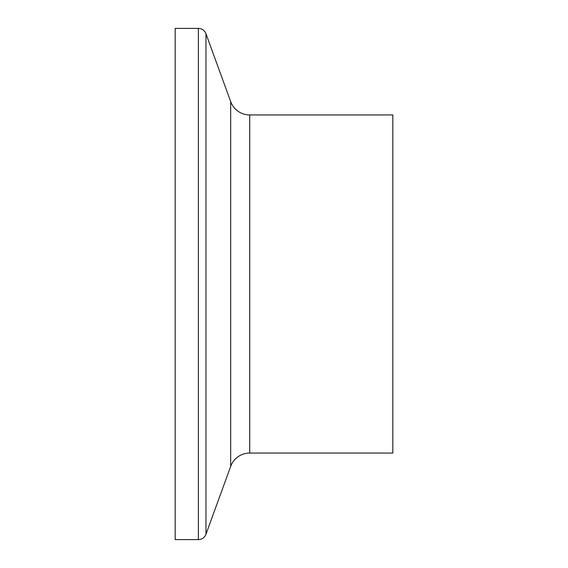 <?xml version="1.0" encoding="UTF-8"?>
<svg xmlns="http://www.w3.org/2000/svg" width="568" height="568" viewBox="0 0 568 568"><rect width="100%" height="100%" fill="white"/><g stroke="black" fill="none" stroke-linecap="round" stroke-linejoin="round"><path stroke-width="0.85" d="M198.36 539.6A8.101 8.101 0 0 0 205.971 534.275L230.686 466.371L230.686 101.629L205.971 33.725A8.101 8.101 0 0 0 198.36 28.4L175.178 28.4L175.178 539.6L198.36 539.6L198.36 28.4M230.686 466.371A20.242 20.242 0 0 1 249.707 453.051L249.707 114.949A20.242 20.242 0 0 1 230.686 101.629M249.707 453.051L392.822 453.051L392.822 114.949L249.707 114.949M205.971 534.275L205.971 33.725"/></g></svg>
